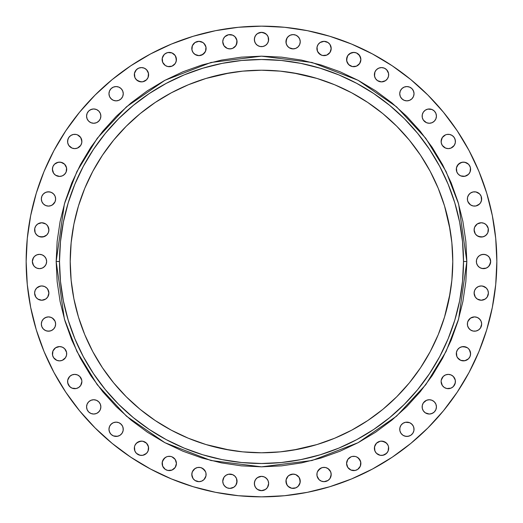 <?xml version="1.0" encoding="UTF-8"?>
<svg xmlns="http://www.w3.org/2000/svg" width="523" height="523" viewBox="0 0 523 523"><rect width="100%" height="100%" fill="white"/><g stroke="black" fill="none" stroke-linecap="round" stroke-linejoin="round"><path stroke-width="0.78" d="M33.55 257.532L32.341 261.5A7.145 7.145 0 0 1 39.486 254.355A7.145 7.145 0 0 1 46.639 261.5L46.089 258.767L44.54 256.447L42.226 254.897L39.486 254.355L36.754 254.897L34.44 256.447L32.89 258.767L32.341 261.5L32.89 264.233L34.44 266.553L36.754 268.103L39.486 268.645L42.226 268.103L44.54 266.553L46.089 264.233L46.639 261.5A7.145 7.145 0 0 1 39.486 268.645A7.145 7.145 0 0 1 32.341 261.5L33.55 265.468M44.481 223.301L41.748 222.759L37.78 223.962L35.806 225.936L34.74 228.512A7.145 7.145 0 0 0 34.603 229.904A7.145 7.145 0 0 1 41.748 222.759A7.145 7.145 0 0 1 48.894 229.904A7.145 7.145 0 0 0 48.358 227.185L46.802 224.851A7.145 7.145 0 0 0 45.736 223.975L41.748 222.759A7.145 7.145 0 0 0 35.152 227.159M48.345 227.152A7.145 7.145 0 0 0 46.802 224.851L45.717 223.962M45.704 223.955A7.145 7.145 0 0 0 41.762 222.759M35.139 227.185A7.145 7.145 0 0 0 34.747 228.492M41.879 196.217L41.337 198.949A7.145 7.145 0 0 1 48.482 191.804A7.145 7.145 0 0 1 55.628 198.949L55.085 196.217L53.536 193.902L51.215 192.353L48.482 191.804L45.749 192.353L43.429 193.902L41.879 196.217L41.337 198.949L41.879 201.688L43.429 204.003L45.749 205.552L48.482 206.101L51.215 205.552L53.536 204.003L55.085 201.688L55.628 198.949A7.145 7.145 0 0 1 48.482 206.101A7.145 7.145 0 0 1 41.337 198.949L41.879 201.688M59.537 162.13A7.145 7.145 0 0 0 58.164 162.261L54.497 164.222L52.947 166.536A7.145 7.145 0 0 0 52.405 169.275A7.145 7.145 0 0 1 59.55 162.13A7.145 7.145 0 0 1 66.696 169.275A7.145 7.145 0 0 0 66.565 167.896L64.604 164.222A7.145 7.145 0 0 0 60.949 162.267L58.158 162.267A7.145 7.145 0 0 0 54.51 164.215M66.558 167.863A7.145 7.145 0 0 0 66.16 166.556M66.146 166.523A7.145 7.145 0 0 0 64.61 164.222M60.943 162.261A7.145 7.145 0 0 0 59.57 162.13L56.817 162.673L54.497 164.222A7.145 7.145 0 0 0 52.96 166.523M68.781 137.516A7.145 7.145 0 0 0 67.585 141.458A7.145 7.145 0 0 1 74.73 134.326A7.145 7.145 0 0 1 81.882 141.472L80.673 137.503L77.469 134.869A7.145 7.145 0 0 0 76.142 134.463L73.338 134.463L70.762 135.529L68.794 137.503L67.722 140.079L67.722 142.864L68.794 145.44L71.997 148.074L74.73 148.617L77.469 148.074L80.673 145.44L81.745 142.864L81.745 140.079L80.673 137.503L78.705 135.529M81.882 141.452A7.145 7.145 0 0 0 77.482 134.875L76.129 134.463M76.11 134.457A7.145 7.145 0 0 0 73.357 134.463M73.325 134.463A7.145 7.145 0 0 0 72.011 134.862M71.984 134.875A7.145 7.145 0 0 0 68.801 137.49M87.112 113.38L86.57 116.113A7.145 7.145 0 0 1 93.715 108.967A7.145 7.145 0 0 1 100.861 116.113L100.318 113.38L98.769 111.059L96.448 109.51L93.715 108.967L90.982 109.51L88.662 111.059L87.112 113.38L86.57 116.113L87.112 118.852L88.662 121.166L90.982 122.715L93.715 123.258L96.448 122.715L98.769 121.166L100.318 118.852L100.861 116.113A7.145 7.145 0 0 1 93.715 123.258A7.145 7.145 0 0 1 86.57 116.113L87.112 118.852M108.967 93.715A7.145 7.145 0 0 1 116.113 86.57A7.145 7.145 0 0 1 123.258 93.715L122.715 90.982L121.166 88.662L118.852 87.112L116.113 86.57L113.38 87.112L111.059 88.662L109.51 90.982L108.967 93.715L109.51 96.448L111.059 98.769L113.38 100.318L116.113 100.861L118.852 100.318L121.166 98.769L122.715 96.448L123.258 93.715A7.145 7.145 0 0 1 116.113 100.861A7.145 7.145 0 0 1 108.967 93.715L109.104 95.108M145.427 68.781A7.145 7.145 0 0 0 141.485 67.585L138.739 68.134L136.418 69.677L134.463 73.338A7.145 7.145 0 0 0 134.326 74.73A7.145 7.145 0 0 1 141.472 67.585A7.145 7.145 0 0 1 148.617 74.73A7.145 7.145 0 0 0 146.532 69.683L144.204 68.134L141.472 67.585A7.145 7.145 0 0 0 137.516 68.781M146.518 69.677A7.145 7.145 0 0 0 145.459 68.801M137.49 68.801A7.145 7.145 0 0 0 134.875 71.984M134.862 72.011A7.145 7.145 0 0 0 134.463 73.325M164.215 54.51A7.145 7.145 0 0 0 162.267 58.151L162.13 59.55A7.145 7.145 0 0 1 169.275 52.405A7.145 7.145 0 0 1 176.421 59.55L175.218 55.582A7.145 7.145 0 0 0 172.021 52.954M176.421 59.537A7.145 7.145 0 0 0 175.225 55.595M174.329 54.497L175.218 55.582L172.008 52.947A7.145 7.145 0 0 0 166.556 52.941L164.222 54.497L162.267 58.158A7.145 7.145 0 0 0 162.13 59.537M166.523 52.96A7.145 7.145 0 0 0 164.229 54.49L162.267 58.158L162.673 62.289L165.301 65.493L167.876 66.558L172.008 66.153L175.218 63.525L176.284 60.949L175.878 56.817M192.346 45.763A7.145 7.145 0 0 0 191.804 48.482A7.145 7.145 0 0 1 198.949 41.337A7.145 7.145 0 0 1 206.101 48.482A7.145 7.145 0 0 0 205.964 47.103L204.892 44.514A7.145 7.145 0 0 0 202.931 42.546M205.957 47.07A7.145 7.145 0 0 0 205.559 45.763M205.552 45.736A7.145 7.145 0 0 0 204.898 44.52L202.924 42.54A7.145 7.145 0 0 0 198.962 41.337M202.924 42.54L198.949 41.337A7.145 7.145 0 0 0 194.994 42.533L192.353 45.749L191.941 49.875L193.013 52.45L194.981 54.425L198.949 55.628L202.924 54.425L205.552 51.215L205.964 47.09L204.003 43.429M194.968 42.546A7.145 7.145 0 0 0 193.02 44.501M193 44.527A7.145 7.145 0 0 0 192.359 45.73M227.159 35.152A7.145 7.145 0 0 0 222.759 41.735A7.145 7.145 0 0 1 229.904 34.603A7.145 7.145 0 0 1 237.05 41.748A7.145 7.145 0 0 0 236.912 40.363L234.958 36.695L232.637 35.146A7.145 7.145 0 0 0 231.316 34.747M236.912 40.349A7.145 7.145 0 0 0 234.964 36.702L233.873 35.806M234.951 36.688A7.145 7.145 0 0 0 232.657 35.152M231.277 34.734A7.145 7.145 0 0 0 228.531 34.734L224.851 36.695L223.301 39.016L222.759 41.748L223.962 45.717L227.172 48.351L229.904 48.894L232.637 48.351L235.847 45.717L237.05 41.748L236.507 39.016L234.958 36.695M228.492 34.747A7.145 7.145 0 0 0 227.185 35.139M254.897 36.754L254.355 39.486A7.145 7.145 0 0 1 261.5 32.341A7.145 7.145 0 0 1 268.645 39.486L268.103 36.754L266.553 34.44L262.892 32.478L260.108 32.478L257.532 33.55L255.557 35.518L254.492 38.094L254.492 40.886L255.557 43.461L257.532 45.429L260.108 46.501L262.892 46.501L265.468 45.429L267.443 43.461L268.508 40.886L268.103 36.754M289.127 35.806L287.153 37.78L285.95 41.748A7.145 7.145 0 0 1 293.096 34.603A7.145 7.145 0 0 1 300.241 41.748L299.699 39.016L298.149 36.695L295.828 35.146L293.096 34.603L290.363 35.146L288.042 36.695L286.493 39.016L286.088 43.141L287.153 45.717L289.127 47.691L293.096 48.894L295.828 48.351L298.149 46.802L299.699 44.481L300.241 41.748L299.699 39.016M320.069 42.546A7.145 7.145 0 0 0 318.108 44.507L317.036 47.09A7.145 7.145 0 0 0 316.899 48.482A7.145 7.145 0 0 1 324.051 41.337A7.145 7.145 0 0 1 331.196 48.482A7.145 7.145 0 0 0 330.654 45.763M330.641 45.73A7.145 7.145 0 0 0 330 44.527M329.98 44.501A7.145 7.145 0 0 0 328.032 42.546M317.036 47.09L317.448 51.215L320.076 54.425L322.652 55.49L326.783 55.085L329.987 52.45L331.196 48.482L329.987 44.514L328.019 42.54A7.145 7.145 0 0 0 324.057 41.337L320.076 42.54L318.108 44.514A7.145 7.145 0 0 0 317.448 45.736M324.038 41.337A7.145 7.145 0 0 0 320.089 42.533L318.108 44.514M317.441 45.763A7.145 7.145 0 0 0 317.043 47.07M350.979 52.954A7.145 7.145 0 0 0 347.795 55.569L346.579 59.55A7.145 7.145 0 0 1 353.725 52.405A7.145 7.145 0 0 1 360.87 59.55L360.733 58.158A7.145 7.145 0 0 0 358.785 54.51M360.87 59.537A7.145 7.145 0 0 0 360.739 58.164L358.778 54.497A7.145 7.145 0 0 0 356.477 52.96M347.122 56.817L346.716 60.949L348.671 64.604L352.332 66.558L356.464 66.153L359.667 63.525L360.87 59.55L359.667 55.582L356.464 52.947A7.145 7.145 0 0 0 351.005 52.941L347.782 55.582M347.775 55.595A7.145 7.145 0 0 0 346.579 59.537M385.484 68.781A7.145 7.145 0 0 0 381.542 67.585L378.796 68.134L376.475 69.677L374.926 71.997L374.383 74.73A7.145 7.145 0 0 1 381.529 67.585A7.145 7.145 0 0 1 388.674 74.73A7.145 7.145 0 0 0 388.537 73.357L386.582 69.677L384.261 68.134L381.529 67.585A7.145 7.145 0 0 0 377.573 68.781M388.537 73.325A7.145 7.145 0 0 0 388.138 72.011M388.125 71.984A7.145 7.145 0 0 0 385.51 68.801M377.541 68.801A7.145 7.145 0 0 0 376.482 69.677M399.742 93.715A7.145 7.145 0 0 1 406.887 86.57A7.145 7.145 0 0 1 414.033 93.715L413.49 90.982L411.941 88.662L409.62 87.112L406.887 86.57L404.148 87.112L401.834 88.662L400.285 90.982L399.742 93.715L400.285 96.448L401.834 98.769L404.148 100.318L406.887 100.861L409.62 100.318L411.941 98.769L413.49 96.448L414.033 93.715A7.145 7.145 0 0 1 406.887 100.861A7.145 7.145 0 0 1 399.742 93.715L399.879 95.108M435.888 118.852L436.43 116.113A7.145 7.145 0 0 1 429.285 123.258A7.145 7.145 0 0 1 422.139 116.113A7.145 7.145 0 0 1 429.285 108.967A7.145 7.145 0 0 1 436.43 116.113L435.888 113.38L434.338 111.059L432.018 109.51L427.892 109.104L425.317 110.17L423.342 112.144L422.277 114.72L422.277 117.512L423.342 120.087L426.552 122.715L429.285 123.258L432.018 122.715L434.338 121.166L435.888 118.852L436.43 116.113L435.888 113.38M444.295 135.529L442.327 137.503L441.255 140.079L441.255 142.864L442.327 145.44L445.531 148.074L448.27 148.617L451.003 148.074L454.206 145.44L455.278 142.864L455.278 140.079L454.206 137.503L452.238 135.529L449.662 134.463L446.871 134.463A7.145 7.145 0 0 0 445.544 134.862L442.327 137.503L441.118 141.472A7.145 7.145 0 0 1 448.27 134.326A7.145 7.145 0 0 1 455.415 141.472A7.145 7.145 0 0 0 454.219 137.516M454.199 137.49A7.145 7.145 0 0 0 451.016 134.875M450.989 134.862A7.145 7.145 0 0 0 449.675 134.463M449.643 134.463A7.145 7.145 0 0 0 446.89 134.457M446.871 134.463L445.531 134.869A7.145 7.145 0 0 0 441.118 141.452M468.49 164.215A7.145 7.145 0 0 0 464.849 162.267L462.051 162.267A7.145 7.145 0 0 0 458.396 164.215L456.442 167.876A7.145 7.145 0 0 0 456.304 169.275A7.145 7.145 0 0 1 463.45 162.13A7.145 7.145 0 0 1 470.595 169.275A7.145 7.145 0 0 0 470.059 166.556L468.503 164.222L464.842 162.267A7.145 7.145 0 0 0 463.463 162.13M470.04 166.523A7.145 7.145 0 0 0 468.51 164.229L466.183 162.673L463.45 162.13A7.145 7.145 0 0 0 462.057 162.261M458.39 164.222A7.145 7.145 0 0 0 456.854 166.523M456.841 166.556A7.145 7.145 0 0 0 456.442 167.863M481.121 201.688L481.663 198.949A7.145 7.145 0 0 1 474.518 206.101A7.145 7.145 0 0 1 467.372 198.949A7.145 7.145 0 0 1 474.518 191.804A7.145 7.145 0 0 1 481.663 198.949L481.121 196.217L479.571 193.902L475.91 191.941L473.125 191.941L470.55 193.013L468.575 194.981L467.51 197.557L467.51 200.348L468.575 202.924L470.55 204.892L473.125 205.964L475.91 205.964L478.486 204.892L480.46 202.924L481.526 200.348L481.121 196.217M476.198 224.851L477.283 223.962L474.649 227.172A7.145 7.145 0 0 0 474.106 229.904A7.145 7.145 0 0 1 481.252 222.759A7.145 7.145 0 0 1 488.397 229.904A7.145 7.145 0 0 0 488.266 228.531L486.305 224.851L483.984 223.301L481.252 222.759L477.283 223.962A7.145 7.145 0 0 0 474.655 227.152M488.253 228.492A7.145 7.145 0 0 0 487.861 227.185M487.848 227.159A7.145 7.145 0 0 0 481.265 222.759L478.519 223.301M481.238 222.759A7.145 7.145 0 0 0 477.296 223.955M489.45 265.468L490.659 261.5A7.145 7.145 0 0 1 483.514 268.645A7.145 7.145 0 0 1 476.361 261.5A7.145 7.145 0 0 1 483.514 254.355A7.145 7.145 0 0 1 490.659 261.5L489.45 257.532L487.482 255.557L484.906 254.492L482.114 254.492L479.539 255.557L477.571 257.532L476.499 260.108L476.499 262.892L477.571 265.468L479.539 267.443L482.114 268.508L486.246 268.103L488.56 266.553L490.522 262.892L490.522 260.108L489.45 257.532M481.232 285.95A7.145 7.145 0 0 0 476.205 288.036L474.649 290.363A7.145 7.145 0 0 0 474.106 293.096A7.145 7.145 0 0 1 481.252 285.95A7.145 7.145 0 0 1 488.397 293.096A7.145 7.145 0 0 0 488.266 291.723M488.253 291.684A7.145 7.145 0 0 0 487.861 290.376L486.305 288.042A7.145 7.145 0 0 0 482.651 286.088M487.848 290.343A7.145 7.145 0 0 0 486.312 288.049M482.644 286.088L481.252 285.95L483.984 286.493L486.305 288.042L482.644 286.088A7.145 7.145 0 0 0 481.265 285.95L478.519 286.493L476.198 288.042A7.145 7.145 0 0 0 474.655 290.343M481.121 326.783L481.663 324.051A7.145 7.145 0 0 1 474.518 331.196A7.145 7.145 0 0 1 467.372 324.051A7.145 7.145 0 0 1 474.518 316.899A7.145 7.145 0 0 1 481.663 324.051L481.121 321.312L479.571 318.997L477.251 317.448L474.518 316.899L470.55 318.108L468.575 320.076L467.51 322.652L467.51 325.443L468.575 328.019L470.55 329.987L473.125 331.059L475.91 331.059L478.486 329.987L480.46 328.019L481.663 324.051L481.121 321.312M466.183 347.122L462.051 346.716L459.475 347.782L457.507 349.756L456.442 352.332A7.145 7.145 0 0 0 456.304 353.725A7.145 7.145 0 0 1 463.45 346.579A7.145 7.145 0 0 1 470.595 353.725A7.145 7.145 0 0 0 470.059 351.005L468.503 348.671A7.145 7.145 0 0 0 467.431 347.795L463.45 346.579A7.145 7.145 0 0 0 456.854 350.979M470.046 350.979A7.145 7.145 0 0 0 468.503 348.678L467.418 347.782M467.405 347.775A7.145 7.145 0 0 0 463.463 346.579M456.841 351.005A7.145 7.145 0 0 0 456.442 352.312M443.203 376.482A7.145 7.145 0 0 0 441.262 380.123L441.118 381.529A7.145 7.145 0 0 1 448.27 374.383A7.145 7.145 0 0 1 455.415 381.529A7.145 7.145 0 0 0 454.219 377.573M454.199 377.541A7.145 7.145 0 0 0 453.323 376.482M454.866 384.261L455.415 381.529A7.145 7.145 0 0 1 448.27 388.674A7.145 7.145 0 0 1 441.118 381.529L442.327 385.497L444.295 387.471L446.871 388.537L451.003 388.131L453.323 386.582L455.278 382.921L455.278 380.136L453.323 376.475A7.145 7.145 0 0 0 443.223 376.468L441.255 380.136L442.327 377.56M441.255 380.143A7.145 7.145 0 0 0 441.118 381.509M435.888 409.62L436.43 406.887A7.145 7.145 0 0 1 429.285 414.033A7.145 7.145 0 0 1 422.139 406.887A7.145 7.145 0 0 1 429.285 399.742A7.145 7.145 0 0 1 436.43 406.887L435.888 404.148L434.338 401.834L432.018 400.285L429.285 399.742L426.552 400.285L423.342 402.913L422.277 405.488L422.277 408.28L423.342 410.856L425.317 412.83L429.285 414.033L432.018 413.49L434.338 411.941L435.888 409.62L436.43 406.887L435.888 404.148M399.879 427.892L399.742 429.285A7.145 7.145 0 0 1 406.887 422.139A7.145 7.145 0 0 1 414.033 429.285L413.49 426.552L411.941 424.231L409.62 422.682L405.488 422.277L402.913 423.342L400.945 425.317L399.879 427.892L399.879 430.677L400.945 433.253L402.913 435.228L405.488 436.293L408.28 436.293L410.856 435.228L412.83 433.253L413.896 430.677L413.896 427.892M376.475 443.216L374.52 446.871L374.926 451.003L376.475 453.323L380.136 455.278L382.921 455.278L386.582 453.323L388.131 451.003L388.537 446.871A7.145 7.145 0 0 0 388.138 445.544L386.582 443.216L382.921 441.255L380.136 441.255L376.475 443.216A7.145 7.145 0 0 0 374.383 448.27A7.145 7.145 0 0 1 381.529 441.118A7.145 7.145 0 0 1 388.674 448.27A7.145 7.145 0 0 0 388.543 446.89M388.537 446.871L388.131 445.531A7.145 7.145 0 0 0 381.548 441.118M381.509 441.118A7.145 7.145 0 0 0 380.143 441.255M377.56 442.327L380.136 441.255A7.145 7.145 0 0 0 376.482 443.203M350.979 456.854A7.145 7.145 0 0 0 346.579 463.437A7.145 7.145 0 0 1 353.725 456.304A7.145 7.145 0 0 1 360.87 463.45A7.145 7.145 0 0 0 360.739 462.057M352.312 456.442A7.145 7.145 0 0 0 351.005 456.841L347.782 459.475L346.579 463.45L347.782 467.418L350.992 470.053L355.124 470.458L357.699 469.393L360.327 466.183L360.733 462.051A7.145 7.145 0 0 0 358.785 458.396L356.464 456.847A7.145 7.145 0 0 0 355.137 456.442M358.778 458.39A7.145 7.145 0 0 0 356.477 456.854M356.464 456.847L355.124 456.442A7.145 7.145 0 0 0 352.352 456.435L350.992 456.847M317.036 473.138A7.145 7.145 0 0 0 316.899 474.518A7.145 7.145 0 0 1 324.051 467.372A7.145 7.145 0 0 1 331.196 474.518A7.145 7.145 0 0 0 330.66 471.798M317.441 471.798A7.145 7.145 0 0 0 317.043 473.106L317.036 475.91L318.997 479.571L321.312 481.121L324.051 481.663L328.019 480.46L329.987 478.486L331.196 474.518L330.647 471.785A7.145 7.145 0 0 0 325.456 467.51M329.987 470.55L330.647 471.785L328.019 468.575L325.443 467.51A7.145 7.145 0 0 0 317.454 471.766L317.036 473.125M34.734 291.723A7.145 7.145 0 0 0 34.603 293.096A7.145 7.145 0 0 1 41.748 285.95A7.145 7.145 0 0 1 48.894 293.096A7.145 7.145 0 0 0 48.358 290.376L46.802 288.042A7.145 7.145 0 0 0 41.768 285.95M48.345 290.343A7.145 7.145 0 0 0 46.809 288.049L44.481 286.493L41.748 285.95A7.145 7.145 0 0 0 40.363 286.088L36.695 288.042L35.146 290.363A7.145 7.145 0 0 0 34.747 291.684M40.349 286.088A7.145 7.145 0 0 0 36.702 288.036L35.806 289.127M36.688 288.049A7.145 7.145 0 0 0 35.152 290.343M41.879 321.312L41.337 324.051A7.145 7.145 0 0 1 48.482 316.899A7.145 7.145 0 0 1 55.628 324.051L55.085 321.312L53.536 318.997L51.215 317.448L48.482 316.899L45.749 317.448L43.429 318.997L41.879 321.312L41.337 324.051L41.879 326.783L43.429 329.098L45.749 330.647L48.482 331.196L51.215 330.647L53.536 329.098L55.085 326.783L55.628 324.051A7.145 7.145 0 0 1 48.482 331.196A7.145 7.145 0 0 1 41.337 324.051L41.879 326.783M54.497 348.671L55.582 347.782L52.947 350.992A7.145 7.145 0 0 0 52.405 353.725A7.145 7.145 0 0 1 59.55 346.579A7.145 7.145 0 0 1 66.696 353.725A7.145 7.145 0 0 0 66.565 352.352L64.604 348.671L62.289 347.122L59.55 346.579L55.582 347.782A7.145 7.145 0 0 0 52.954 350.979M66.558 352.312A7.145 7.145 0 0 0 66.16 351.005M66.146 350.979A7.145 7.145 0 0 0 59.563 346.579L56.817 347.122M59.537 346.579A7.145 7.145 0 0 0 55.595 347.775M68.781 377.573A7.145 7.145 0 0 0 67.585 381.515A7.145 7.145 0 0 1 74.73 374.383A7.145 7.145 0 0 1 81.882 381.529L81.745 380.136A7.145 7.145 0 0 0 79.797 376.482M81.882 381.509A7.145 7.145 0 0 0 81.745 380.143M80.673 377.56L81.745 380.136L79.784 376.475A7.145 7.145 0 0 0 69.683 376.468L67.722 380.136L67.722 382.921L69.677 386.582L71.997 388.131L76.129 388.537L78.705 387.471L80.673 385.497L81.882 381.529A7.145 7.145 0 0 1 74.73 388.674A7.145 7.145 0 0 1 67.585 381.529L68.134 384.261M69.677 376.482A7.145 7.145 0 0 0 68.801 377.541M87.112 404.148L86.57 406.887A7.145 7.145 0 0 1 93.715 399.742A7.145 7.145 0 0 1 100.861 406.887L100.318 404.148L98.769 401.834L96.448 400.285L93.715 399.742L90.982 400.285L88.662 401.834L87.112 404.148L86.57 406.887L87.112 409.62L88.662 411.941L90.982 413.49L93.715 414.033L96.448 413.49L98.769 411.941L100.318 409.62L100.861 406.887A7.145 7.145 0 0 1 93.715 414.033A7.145 7.145 0 0 1 86.57 406.887L87.112 409.62M109.104 427.892L108.967 429.285A7.145 7.145 0 0 1 116.113 422.139A7.145 7.145 0 0 1 123.258 429.285L122.715 426.552L121.166 424.231L118.852 422.682L116.113 422.139L113.38 422.682L111.059 424.231L109.51 426.552L108.967 429.285L109.51 432.018L111.059 434.338L113.38 435.888L117.512 436.293L120.087 435.228L122.055 433.253L123.121 430.677L123.121 427.892M134.457 446.89A7.145 7.145 0 0 0 134.326 448.27A7.145 7.145 0 0 1 141.472 441.118A7.145 7.145 0 0 1 148.617 448.27A7.145 7.145 0 0 0 146.532 443.223L142.864 441.255L140.079 441.255L136.418 443.216L134.869 445.531A7.145 7.145 0 0 0 134.463 446.858L134.869 451.003L136.418 453.323L140.079 455.278L142.864 455.278L146.525 453.323L148.074 451.003L148.48 446.871L146.525 443.216M146.518 443.203A7.145 7.145 0 0 0 142.877 441.262L145.44 442.327M142.857 441.255A7.145 7.145 0 0 0 141.491 441.118M141.452 441.118A7.145 7.145 0 0 0 134.875 445.518L134.463 446.871M162.261 462.057A7.145 7.145 0 0 0 162.13 463.43A7.145 7.145 0 0 1 169.275 456.304A7.145 7.145 0 0 1 176.421 463.45A7.145 7.145 0 0 0 172.021 456.854M167.863 456.442A7.145 7.145 0 0 0 166.556 456.841L164.222 458.396A7.145 7.145 0 0 0 162.267 462.051L162.673 466.183L165.301 469.393L167.876 470.458L172.008 470.053L175.218 467.418L176.421 463.45L175.218 459.475L172.008 456.847A7.145 7.145 0 0 0 170.688 456.442M172.008 456.847L170.668 456.442A7.145 7.145 0 0 0 167.896 456.435L166.536 456.847M166.523 456.854A7.145 7.145 0 0 0 164.229 458.39M192.34 471.798A7.145 7.145 0 0 0 191.804 474.518A7.145 7.145 0 0 1 198.949 467.372A7.145 7.145 0 0 1 206.101 474.518A7.145 7.145 0 0 0 205.964 473.138M197.544 467.51A7.145 7.145 0 0 0 192.359 471.766L191.804 474.518L193.013 478.486L194.981 480.46L198.949 481.663L201.688 481.121L204.003 479.571L205.964 475.91L205.964 473.125A7.145 7.145 0 0 0 205.559 471.798M205.964 473.125L205.552 471.785A7.145 7.145 0 0 0 197.57 467.503L194.981 468.575L192.353 471.785M223.301 478.519L222.759 481.252A7.145 7.145 0 0 1 229.904 474.106A7.145 7.145 0 0 1 237.05 481.252L236.507 478.519L234.958 476.198L232.637 474.649L228.512 474.243L225.936 475.309L223.962 477.283L222.759 481.252L223.301 483.984L224.851 486.305L227.172 487.854L229.904 488.397L233.873 487.194L235.847 485.22L236.912 482.644L236.507 478.519L234.958 476.198M290.343 474.655A7.145 7.145 0 0 0 286.088 479.853L285.95 481.252A7.145 7.145 0 0 1 293.096 474.106A7.145 7.145 0 0 1 300.241 481.252L299.038 477.283A7.145 7.145 0 0 0 295.848 474.655M300.241 481.238A7.145 7.145 0 0 0 299.045 477.296M298.149 476.198L299.038 477.283L295.828 474.649A7.145 7.145 0 0 0 290.376 474.642L288.042 476.198L286.088 479.859A7.145 7.145 0 0 0 285.95 481.232M254.897 480.774L254.355 483.514A7.145 7.145 0 0 1 261.5 476.361A7.145 7.145 0 0 1 268.645 483.514L268.103 480.774L266.553 478.46L264.233 476.911L261.5 476.361L257.532 477.571L255.557 479.539L254.492 482.114L254.492 484.906L255.557 487.482L257.532 489.45L260.108 490.522L262.892 490.522L265.468 489.45L267.443 487.482L268.645 483.514L268.103 480.774M466.836 261.5L463.502 261.5A202.002 202.002 0 0 1 261.5 463.502A202.002 202.002 0 0 1 59.498 261.5L56.164 261.5L64.375 204.009L76.927 171.524L97.232 138.301L126.488 106.797L164.869 80.32L210.959 62.485L261.5 56.164L312.041 62.485L358.131 80.32L396.512 106.797L425.768 138.301L446.073 171.524L458.625 204.009L466.836 261.5L465.849 241.371L462.888 221.438L457.991 201.891L451.205 182.919L442.589 164.706L432.233 147.421L420.224 131.234L406.691 116.309L391.766 102.776L375.579 90.767L358.294 80.411L340.081 71.795L321.109 65.009L301.562 60.112L281.629 57.151L261.5 56.164L241.371 57.151L221.438 60.112L201.891 65.009L182.919 71.795L164.706 80.411L147.421 90.767L131.234 102.776L116.309 116.309L102.776 131.234L90.767 147.421L80.411 164.706L71.795 182.919L65.009 201.891L60.112 221.438L57.151 241.371L56.164 261.5L57.151 281.629L60.112 301.562L65.009 321.109L71.795 340.081L80.411 358.294L90.767 375.579L102.776 391.766L116.309 406.691L131.234 420.224L147.421 432.233L164.706 442.589L182.919 451.205L201.891 457.991L221.438 462.888L241.371 465.849L261.5 466.836L281.629 465.849L301.562 462.888L321.109 457.991L340.081 451.205L358.294 442.589L375.579 432.233L391.766 420.224L406.691 406.691L420.224 391.766L432.233 375.579L442.589 358.294L451.205 340.081L457.991 321.109L462.888 301.562L465.849 281.629L466.836 261.5L458.625 318.991L446.073 351.476L425.768 384.699L396.512 416.203L358.131 442.68L312.041 460.515L261.5 466.836L210.959 460.515L164.869 442.68L126.488 416.203L97.232 384.699L76.927 351.476L64.375 318.991L56.164 261.5L59.498 261.5A202.002 202.002 0 0 1 261.5 59.498A202.002 202.002 0 0 1 463.502 261.5L462.528 281.302L459.619 300.908L454.801 320.135L448.126 338.799L439.647 356.725L429.455 373.723L417.648 389.648L404.338 404.338L389.648 417.648L373.723 429.455L356.725 439.647L338.799 448.126L320.135 454.801L300.908 459.619L281.302 462.528L261.5 463.502L241.698 462.528L222.092 459.619L202.865 454.801L184.201 448.126L166.275 439.647L149.277 429.455L133.352 417.648L118.662 404.338L105.352 389.648L93.545 373.723L83.353 356.725L74.874 338.799L68.199 320.135L63.381 300.908L60.472 281.302L59.498 261.5L60.472 241.698L63.381 222.092L68.199 202.865L74.874 184.201L83.353 166.275L93.545 149.277L105.352 133.352L118.662 118.662L133.352 105.352L149.277 93.545L166.275 83.353L184.201 74.874L202.865 68.199L222.092 63.381L241.698 60.472L261.5 59.498L281.302 60.472L300.908 63.381L320.135 68.199L338.799 74.874L356.725 83.353L373.723 93.545L389.648 105.352L404.338 118.662L417.648 133.352L429.455 149.277L439.647 166.275L448.126 184.201L454.801 202.865L459.619 222.092L462.528 241.698L463.502 261.5L466.836 261.5M229.989 72.834L205.977 78.457L188.3 84.778L171.328 92.806L155.233 102.456L140.151 113.635L126.246 126.246L113.635 140.151L102.456 155.233L92.806 171.328L84.778 188.3L78.457 205.977L73.893 224.184L71.141 242.75L70.219 261.5A191.281 191.281 0 0 1 261.5 70.219A191.281 191.281 0 0 1 452.781 261.5A191.281 191.281 0 0 1 261.5 452.781A191.281 191.281 0 0 1 70.219 261.5L71.141 280.25L73.893 298.816L78.457 317.023L84.778 334.7L92.806 351.672L102.456 367.767L113.635 382.849L126.246 396.754L140.151 409.365L155.233 420.544L171.328 430.194L188.3 438.222L205.977 444.543L229.989 450.166M496.85 261.5A235.35 235.35 0 0 1 261.5 496.85A235.35 235.35 0 0 1 26.15 261.5A235.35 235.35 0 0 1 261.5 26.15A235.35 235.35 0 0 1 496.85 261.5L495.719 284.571L492.326 307.413L486.717 329.817L478.937 351.567L469.059 372.441L457.187 392.257L443.426 410.803L427.919 427.919L410.803 443.426L392.257 457.187L372.441 469.059L351.567 478.937L329.817 486.717L307.413 492.326L284.571 495.719L261.5 496.85L238.429 495.719L215.587 492.326L193.183 486.717L171.433 478.937L150.559 469.059L130.743 457.187L112.197 443.426L95.081 427.919L79.574 410.803L65.813 392.257L53.941 372.441L44.063 351.567L36.283 329.817L30.674 307.413L27.281 284.571L26.15 261.5L27.281 238.429L30.674 215.587L36.283 193.183L44.063 171.433L53.941 150.559L65.813 130.743L79.574 112.197L95.081 95.081L112.197 79.574L130.743 65.813L150.559 53.941L171.433 44.063L193.183 36.283L215.587 30.674L238.429 27.281L261.5 26.15L284.571 27.281L307.413 30.674L329.817 36.283L351.567 44.063L372.441 53.941L392.257 65.813L410.803 79.574L427.919 95.081L443.426 112.197L457.187 130.743L469.059 150.559L478.937 171.433L486.717 193.183L492.326 215.587L495.719 238.429L496.85 261.5M34.74 228.512L35.146 232.637L36.695 234.958L39.016 236.507L43.141 236.912L46.802 234.958L48.351 232.637L48.894 229.904L47.691 225.936M52.947 166.536L52.405 169.275L53.608 173.244L55.582 175.218L59.55 176.421L62.289 175.878L64.604 174.329L66.153 172.008L66.558 167.876M60.949 162.267L64.604 164.222L62.289 162.673L59.55 162.13M134.463 73.338L134.869 77.469L136.418 79.784L140.079 81.745L142.864 81.745L146.525 79.784L148.074 77.469L148.48 73.338L146.525 69.677M172.008 52.947L167.876 52.542L165.301 53.608M201.688 41.879L198.949 41.337L194.981 42.54M328.019 42.54L324.051 41.337L321.312 41.879M356.464 52.947L353.725 52.405L349.756 53.608M374.926 71.997L374.52 76.129L375.586 78.705L377.56 80.673L381.529 81.882L385.497 80.673L387.471 78.705L388.537 76.129L388.537 73.338M456.442 167.876L456.847 172.008L458.396 174.329L460.711 175.878L464.842 176.284L468.503 174.329L470.053 172.008L470.458 167.876L469.393 165.301M463.45 162.13L460.711 162.673L457.507 165.301M474.649 227.172L474.106 229.904L475.309 233.873L477.283 235.847L481.252 237.05L483.984 236.507L486.305 234.958L487.854 232.637L488.26 228.512M474.649 290.363L474.106 293.096L475.309 297.064L477.283 299.038L481.252 300.241L485.22 299.038L487.194 297.064L488.397 293.096L487.854 290.363M456.442 352.332L456.847 356.464L458.396 358.778L460.711 360.327L464.842 360.733L468.503 358.778L470.053 356.464L470.595 353.725L469.393 349.756M453.323 376.475L451.003 374.926L448.27 374.383L445.531 374.926L443.216 376.475M358.778 468.503L360.327 466.183L360.87 463.45L360.327 460.711L357.699 457.507M325.443 467.51L322.652 467.51L320.076 468.575L317.448 471.785M35.146 290.363L34.603 293.096L35.806 297.064L37.78 299.038L41.748 300.241L45.717 299.038L47.691 297.064L48.894 293.096L47.691 289.127M46.802 288.042L44.481 286.493L41.748 285.95L39.016 286.493L36.695 288.042M52.947 350.992L52.542 355.124L53.608 357.699L56.817 360.327L59.55 360.87L62.289 360.327L65.493 357.699L66.558 355.124L66.558 352.332M79.784 376.475L77.469 374.926L74.73 374.383L71.997 374.926L69.677 376.475M165.301 457.507L162.673 460.711L162.13 463.45L162.673 466.183L164.222 468.503M205.552 471.785L202.924 468.575L200.348 467.51L197.557 467.51M288.042 476.198L286.088 479.859L286.493 483.984L288.042 486.305L291.703 488.26L295.828 487.854L298.149 486.305L300.104 482.644L299.699 478.519M295.828 474.649L293.096 474.106L289.127 475.309M72.834 293.011L73.893 298.816M293.011 450.166L317.023 444.543L334.7 438.222L351.672 430.194L367.767 420.544L382.849 409.365L396.754 396.754L409.365 382.849L420.544 367.767L430.194 351.672L438.222 334.7L444.543 317.023L450.166 293.011M450.166 229.989L444.543 205.977L438.222 188.3L430.194 171.328L420.544 155.233L409.365 140.151L396.754 126.246L382.849 113.635L367.767 102.456L351.672 92.806L334.7 84.778L317.023 78.457L293.011 72.834M73.893 224.184L72.834 229.989M36.283 193.183L44.063 171.433M130.743 65.813L150.559 53.941M329.817 36.283L351.567 44.063M410.803 79.574L427.919 95.081M457.187 130.743L469.059 150.559M486.717 329.817L478.937 351.567M443.426 410.803L427.919 427.919M392.257 457.187L372.441 469.059M193.183 486.717L171.433 478.937M65.813 392.257L53.941 372.441M42.226 254.897L39.486 254.355L36.754 254.897M35.518 255.557L34.44 256.447M36.754 268.103L39.486 268.645L42.226 268.103M43.461 267.443L45.429 265.468M48.757 231.297L48.757 228.512M41.748 222.759L39.016 223.301M37.78 223.962L35.806 225.936M35.806 233.873L37.78 235.847L40.356 236.912L44.481 236.507L46.802 234.958M55.085 196.217L53.536 193.902M49.875 191.941L47.09 191.941M43.429 204.003L44.514 204.892M52.45 204.892L55.085 201.688M52.542 167.876L52.542 170.668M52.947 172.008L53.608 173.244M56.817 175.878L59.55 176.421L62.289 175.878M63.525 175.218L65.493 173.244M68.134 138.739L67.585 141.472A7.145 7.145 0 0 0 74.73 148.617A7.145 7.145 0 0 0 81.882 141.472M67.722 142.864L68.134 144.204M71.997 148.074L74.73 148.617L77.469 148.074M80.673 145.44L81.745 142.864M98.769 111.059L97.683 110.17M95.108 109.104L93.715 108.967M92.323 109.104L89.747 110.17M93.715 123.258L95.108 123.121M97.683 122.055L99.658 120.087M123.121 92.323L122.715 90.982M118.852 87.112L116.113 86.57L113.38 87.112M110.17 97.683L112.144 99.658M123.121 95.108L123.258 93.715M148.074 77.469L148.617 74.73L148.074 71.997M144.204 68.134L142.864 67.722M141.472 67.585L138.739 68.134M137.503 68.794L135.529 70.762M135.529 78.705L137.503 80.673L141.472 81.882M142.864 81.745L145.44 80.673M170.668 52.542L167.876 52.542M175.878 62.289L176.421 59.55A7.145 7.145 0 0 1 169.275 66.696A7.145 7.145 0 0 1 162.13 59.55L162.673 62.289L165.301 65.493M198.949 41.337L196.217 41.879M191.941 47.09L191.941 49.875M192.353 51.215L193.013 52.45M193.902 53.536L196.217 55.085M201.688 55.085L204.892 52.45M234.958 46.802L236.507 44.481L236.912 40.356M232.637 35.146L228.512 34.74M223.301 39.016L222.759 41.748L223.301 44.481M223.962 45.717L224.851 46.802M228.512 48.757L231.297 48.757M232.637 48.351L233.873 47.691M267.443 35.518L266.553 34.44M265.468 33.55L261.5 32.341L257.532 33.55M268.103 42.226L268.645 39.486A7.145 7.145 0 0 1 261.5 46.639A7.145 7.145 0 0 1 254.355 39.486L254.897 42.226M255.557 43.461L257.532 45.429M299.038 37.78L297.064 35.806M299.699 44.481L300.241 41.748A7.145 7.145 0 0 1 293.096 48.894A7.145 7.145 0 0 1 285.95 41.748L286.493 44.481L288.042 46.802M291.703 48.757L294.488 48.757M295.828 48.351L297.064 47.691M331.059 49.875L331.059 47.09M326.783 41.879L324.051 41.337M318.108 52.45L321.312 55.085M326.783 55.085L329.098 53.536M355.124 52.542L352.332 52.542M358.778 64.604L360.327 62.289L360.87 59.55A7.145 7.145 0 0 1 353.725 66.696A7.145 7.145 0 0 1 346.579 59.55L347.122 62.289M347.782 63.525L349.756 65.493M384.261 68.134L381.529 67.585M380.136 67.722L378.796 68.134M388.674 74.73A7.145 7.145 0 0 1 381.529 81.882A7.145 7.145 0 0 1 374.383 74.73L374.926 77.469M377.56 80.673L380.136 81.745M381.529 81.882L385.497 80.673L387.471 78.705M413.896 92.323L412.83 89.747M409.62 87.112L406.887 86.57L404.148 87.112M400.945 97.683L402.913 99.658M411.941 98.769L412.83 97.683M413.896 95.108L414.033 93.715M429.285 108.967L427.892 109.104M425.317 110.17L423.342 112.144M427.892 123.121L429.285 123.258M430.677 123.121L432.018 122.715M441.118 141.472A7.145 7.145 0 0 0 448.27 148.617A7.145 7.145 0 0 0 455.415 141.472L454.866 138.739M454.206 137.503L452.238 135.529M441.255 142.864L442.327 145.44M445.531 148.074L448.27 148.617L451.003 148.074M454.866 144.204L455.278 142.864M470.458 170.668L470.458 167.876M462.051 162.267L458.396 164.222M460.711 175.878L463.45 176.421L466.183 175.878M467.418 175.218L468.503 174.329M475.91 191.941L473.125 191.941M471.785 192.353L470.55 193.013M469.464 193.902L467.915 196.217M467.915 201.688L470.55 204.892M475.91 205.964L479.571 204.003M483.984 223.301L481.252 222.759M474.243 228.512L474.243 231.297M474.649 232.637L475.309 233.873M476.198 234.958L478.519 236.507L482.644 236.912L485.22 235.847L487.194 233.873M486.246 254.897L483.514 254.355L480.774 254.897M479.539 255.557L477.571 257.532M480.774 268.103L483.514 268.645L486.246 268.103M487.482 267.443L488.56 266.553M481.252 285.95L478.519 286.493L476.198 288.042M474.243 291.703L474.243 294.488M474.649 295.828L475.309 297.064M478.519 299.699L481.252 300.241L483.984 299.699M485.22 299.038L487.194 297.064M480.46 320.076L478.486 318.108M470.55 318.108L467.915 321.312M467.915 326.783L469.464 329.098M473.125 331.059L475.91 331.059M470.458 355.124L470.458 352.332M463.45 346.579L460.711 347.122M459.475 347.782L457.507 349.756M457.507 357.699L460.711 360.327L463.45 360.87L466.183 360.327L468.503 358.778M455.278 380.136L454.866 378.796M451.003 374.926L448.27 374.383L445.531 374.926M441.118 381.529L442.327 385.497L444.295 387.471M429.285 399.742L427.892 399.879M425.317 400.945L423.342 402.913M423.342 410.856L425.317 412.83M427.892 413.896L429.285 414.033M430.677 413.896L433.253 412.83M412.83 425.317L410.856 423.342M399.879 430.677L400.285 432.018M404.148 435.888L406.887 436.43L409.62 435.888M387.471 444.295L385.497 442.327L381.529 441.118M374.926 445.531L374.383 448.27L374.926 451.003M378.796 454.866L380.136 455.278M381.529 455.415L384.261 454.866M385.497 454.206L387.471 452.238M360.733 462.051L358.778 458.396M355.124 456.442L352.332 456.442M347.122 460.711L346.579 463.45L347.122 466.183M347.782 467.418L348.671 468.503M352.332 470.458L355.124 470.458M356.464 470.053L357.699 469.393M331.059 475.91L331.059 473.125M329.098 469.464L326.783 467.915M321.312 467.915L318.108 470.55M317.036 475.91L318.108 478.486M321.312 481.121L324.051 481.663L326.783 481.121M48.757 294.488L48.757 291.703M41.748 285.95L40.356 286.088M39.016 299.699L41.748 300.241L44.481 299.699M45.717 299.038L46.802 298.149M55.085 321.312L52.45 318.108M47.09 317.036L44.514 318.108M47.09 331.059L49.875 331.059M51.215 330.647L52.45 329.987M53.536 329.098L55.085 326.783M62.289 347.122L59.55 346.579M52.542 352.332L52.542 355.124M52.947 356.464L53.608 357.699M54.497 358.778L56.817 360.327L59.55 360.87L62.289 360.327L65.493 357.699M77.469 374.926L74.73 374.383L71.997 374.926M68.134 378.796L67.722 380.136M68.794 385.497L70.762 387.471M78.705 387.471L80.673 385.497L81.882 381.529M95.108 399.879L93.715 399.742M92.323 399.879L90.982 400.285M93.715 414.033L95.108 413.896M97.683 412.83L99.658 410.856M122.055 425.317L120.087 423.342M112.144 423.342L110.17 425.317M109.104 430.677L110.17 433.253M113.38 435.888L116.113 436.43L118.852 435.888M148.074 451.003L148.617 448.27L148.074 445.531M141.472 441.118L137.503 442.327L135.529 444.295M138.739 454.866L141.472 455.415M142.864 455.278L144.204 454.866M175.878 466.183L176.421 463.45L175.878 460.711M175.218 459.475L173.244 457.507M170.668 456.442L167.876 456.442M164.222 458.396L162.267 462.051M167.876 470.458L170.668 470.458M172.008 470.053L173.244 469.393M204.892 470.55L201.688 467.915M196.217 467.915L193.902 469.464M191.941 473.125L191.941 475.91M196.217 481.121L198.949 481.663L201.688 481.121M204.003 479.571L204.892 478.486M231.297 474.243L228.512 474.243M227.172 474.649L225.936 475.309M233.873 487.194L235.847 485.22L237.05 481.252A7.145 7.145 0 0 1 229.904 488.397A7.145 7.145 0 0 1 222.759 481.252L223.301 483.984M223.962 485.22L225.936 487.194M294.488 474.243L291.703 474.243M299.699 483.984L300.241 481.252A7.145 7.145 0 0 1 293.096 488.397A7.145 7.145 0 0 1 285.95 481.252L287.153 485.22L289.127 487.194M267.443 479.539L265.468 477.571M268.103 486.246L268.645 483.514A7.145 7.145 0 0 1 261.5 490.659A7.145 7.145 0 0 1 254.355 483.514L254.897 486.246M255.557 487.482L256.447 488.56M257.532 489.45L261.5 490.659L265.468 489.45M449.107 298.816L451.859 280.25L452.781 261.5L451.859 242.75L449.107 224.184M298.816 73.893L280.25 71.141L261.5 70.219L242.75 71.141L224.184 73.893M224.184 449.107L242.75 451.859L261.5 452.781L280.25 451.859L298.816 449.107M206.101 474.518A7.145 7.145 0 0 1 198.949 481.663A7.145 7.145 0 0 1 191.804 474.518M176.421 463.45A7.145 7.145 0 0 1 169.275 470.595A7.145 7.145 0 0 1 162.13 463.45M148.617 448.27A7.145 7.145 0 0 1 141.472 455.415A7.145 7.145 0 0 1 134.326 448.27M123.258 429.285A7.145 7.145 0 0 1 116.113 436.43A7.145 7.145 0 0 1 108.967 429.285M66.696 353.725A7.145 7.145 0 0 1 59.55 360.87A7.145 7.145 0 0 1 52.405 353.725M48.894 293.096A7.145 7.145 0 0 1 41.748 300.241A7.145 7.145 0 0 1 34.603 293.096M331.196 474.518A7.145 7.145 0 0 1 324.051 481.663A7.145 7.145 0 0 1 316.899 474.518M360.87 463.45A7.145 7.145 0 0 1 353.725 470.595A7.145 7.145 0 0 1 346.579 463.45M388.674 448.27A7.145 7.145 0 0 1 381.529 455.415A7.145 7.145 0 0 1 374.383 448.27M414.033 429.285A7.145 7.145 0 0 1 406.887 436.43A7.145 7.145 0 0 1 399.742 429.285M470.595 353.725A7.145 7.145 0 0 1 463.45 360.87A7.145 7.145 0 0 1 456.304 353.725M488.397 293.096A7.145 7.145 0 0 1 481.252 300.241A7.145 7.145 0 0 1 474.106 293.096M488.397 229.904A7.145 7.145 0 0 1 481.252 237.05A7.145 7.145 0 0 1 474.106 229.904M470.595 169.275A7.145 7.145 0 0 1 463.45 176.421A7.145 7.145 0 0 1 456.304 169.275M331.196 48.482A7.145 7.145 0 0 1 324.051 55.628A7.145 7.145 0 0 1 316.899 48.482M237.05 41.748A7.145 7.145 0 0 1 229.904 48.894A7.145 7.145 0 0 1 222.759 41.748M206.101 48.482A7.145 7.145 0 0 1 198.949 55.628A7.145 7.145 0 0 1 191.804 48.482M148.617 74.73A7.145 7.145 0 0 1 141.472 81.882A7.145 7.145 0 0 1 134.326 74.73M66.696 169.275A7.145 7.145 0 0 1 59.55 176.421A7.145 7.145 0 0 1 52.405 169.275M48.894 229.904A7.145 7.145 0 0 1 41.748 237.05A7.145 7.145 0 0 1 34.603 229.904"/></g></svg>
